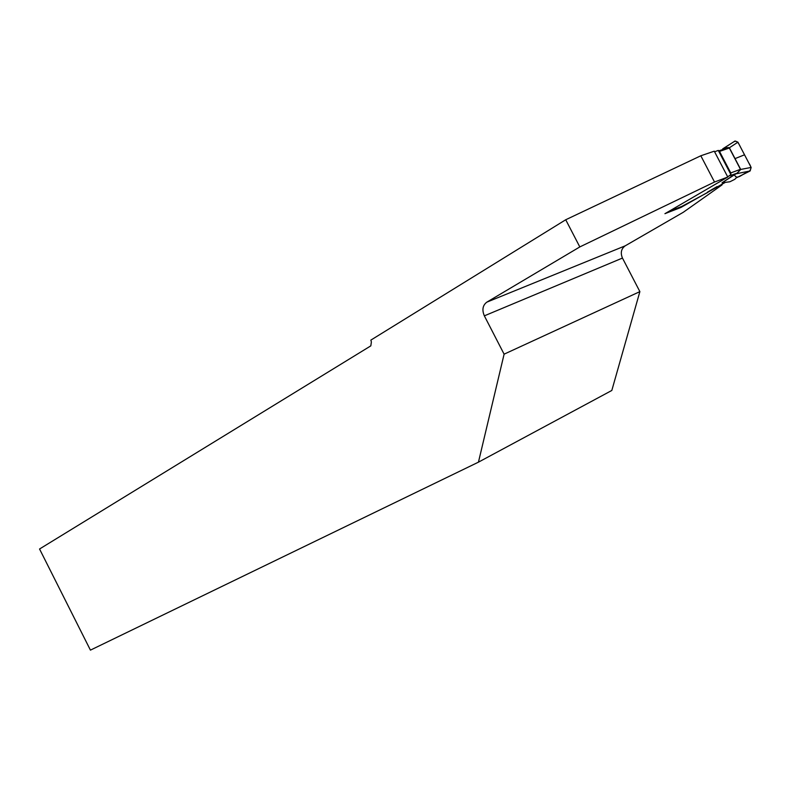 <?xml version="1.0" encoding="UTF-8"?>
<svg xmlns="http://www.w3.org/2000/svg" width="791" height="791" viewBox="0 0 791 791"><rect width="100%" height="100%" fill="white"/><g stroke="black" fill="none" stroke-linecap="round" stroke-linejoin="round"><path stroke-width="1.19" d="M727.69 176.868L730.904 174.574L718.277 150.399L719.513 151.407L729.48 147.976L735.037 158.615L744.529 154.809L751.143 167.445L750.125 170.955L736.203 177.906L734.78 179.33L729.915 181.762L722.213 182.78M484.349 315.846L622.458 258.064L639.879 291.622L504.104 354.17L484.349 315.846C481.857 309.924 482.668 305.366 486.791 302.172L579.813 246.93L565.723 219.76L700.816 155.778L714.273 151.18L727.779 177.036L664.924 213.689L680.932 207.45L725.396 182.335M722.707 148.866L735.076 140.996L737.924 142.162L729.253 147.868L740.544 169.472L751.143 167.445M744.529 154.809L737.924 142.162M719.513 151.407L730.755 172.932L740.603 169.254L735.037 158.615M730.904 174.574L730.755 172.932M714.599 151.803L718.277 150.399M724.072 148.164L729.282 147.739M724.368 148.065L729.253 147.868M750.125 170.955L735.383 173.941L737.133 173.16L740.683 169.541M707.698 192.47L681.941 206.342M707.51 192.114L717.081 186.567M722.173 182.741L737.35 172.922L740.554 169.472M729.717 175.79L737.133 173.16M717.269 186.923L722.064 184.876L683.236 212.314L625.197 245.833C621.202 248.779 620.292 252.863 622.458 258.064M565.723 219.76L370.85 340.11L371.375 341.939L370.831 345.855L39.55 549.003L90.431 650.133L478.446 462.162L611.819 390.457L639.879 291.622M700.816 155.778L714.52 182.029L727.779 177.036M579.813 246.93L714.52 182.029M721.728 184.234L722.064 184.876M504.104 354.17L478.446 462.162M680.932 207.45L680.626 206.856M733.376 142.073C737.499 139.226 739.209 144.842 741.127 148.303L748.909 163.173C751.994 167.573 751.371 170.678 747.04 172.487C742.729 173.496 736.609 180.892 734.453 174.554M668.662 211.513L682.435 206.154M735.254 173.99L722.045 182.79M486.791 302.172L625.197 245.833M735.066 140.986L723.083 148.678M724.141 148.164L728.511 147.531L719.019 150.794"/></g></svg>
